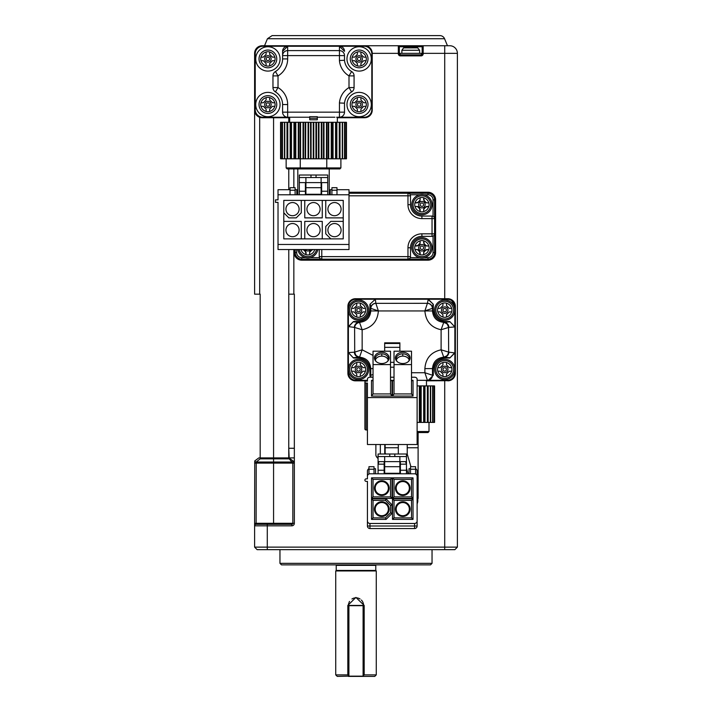 <?xml version="1.0" encoding="UTF-8"?>
<svg xmlns="http://www.w3.org/2000/svg" width="712" height="712" viewBox="0 0 712 712"><rect width="100%" height="100%" fill="white"/><g stroke="black" fill="none" stroke-linecap="round" stroke-linejoin="round"><path stroke-width="1.07" d="M288.76 447.252L288.778 294.154L288.76 448.266L294.341 448.266L294.35 294.154L288.778 294.154L288.778 249.538M288.778 189.712L288.778 168.931M288.778 122.286L288.778 117.729M278.178 45.737L423.168 45.737L423.168 53.347L457.389 53.347A7.601 7.601 0 0 0 449.788 45.737L423.168 45.737A1.015 1.015 0 0 0 422.163 46.752L422.163 53.854A1.015 1.015 0 0 1 421.148 54.868L400.358 54.868A1.015 1.015 0 0 1 399.343 53.854L399.343 46.752A1.015 1.015 0 0 0 398.328 45.737L364.615 45.737A7.601 7.601 0 0 1 372.225 53.347L372.225 110.12A7.601 7.601 0 0 1 364.615 117.729L337.346 117.729M257.646 47.259L261.188 45.808L264.535 45.737L267.445 38.733L272.126 35.6L439.874 35.6A5.073 5.073 0 0 1 444.555 38.733L447.465 45.737M267.285 45.737L262.212 45.737A7.601 7.601 0 0 0 254.611 53.347L254.611 110.12A7.601 7.601 0 0 0 262.212 117.729L261.589 117.703L262.212 117.729C268.896 117.729 268.896 117.729 262.212 117.729L289.686 117.729M260.289 117.48L261.874 117.72M259.88 117.364L259.39 117.186L259.88 117.364M258.696 116.866L258.189 116.581L258.696 116.866M259.462 117.213L258.794 116.919M294.154 249.538L294.154 252.582A7.601 7.601 0 0 0 301.755 260.183L427.992 260.183A7.601 7.601 0 0 0 435.593 252.582L435.593 199.858A7.601 7.601 0 0 0 427.992 192.249L349.005 192.249M297.803 193.361A7.601 7.601 0 0 0 296.788 194.1M330.243 192.249L329.229 192.249M254.611 53.347L254.869 112.113M406.748 54.868L400.358 54.868L399.85 53.347L421.655 53.347L421.148 55.874A2.029 2.029 0 0 0 423.168 53.854L423.168 53.347L422.163 53.347M421.655 54.726L421.148 54.868M349.005 193.264L427.992 193.264A6.595 6.595 0 0 1 434.578 199.858L434.578 252.582A6.595 6.595 0 0 1 427.992 259.168L301.755 259.168A6.595 6.595 0 0 1 295.168 252.582L295.168 249.538L295.168 252.582L296.682 252.582L296.682 249.538M254.611 294.154L254.611 110.12L254.611 294.154L259.675 294.154L259.675 117.293M444.715 380.84L444.715 547.128L267.285 547.128L267.285 525.83L291.822 525.83A2.537 2.537 0 0 0 294.35 523.293L294.35 463.112L292.837 463.112L292.837 523.293A1.015 1.015 0 0 1 291.822 524.308L256.124 524.308A1.522 1.522 0 0 0 254.611 525.83L254.745 460.94L258.821 457.896L288.76 457.896A1.522 1.522 -90 0 0 289.205 458.857L292.828 462.951A1.522 1.522 -92.9 0 1 292.837 463.112L273.568 463.094L273.568 523.293L256.124 523.293L256.124 524.308A1.522 1.522 0 0 0 254.611 525.83L254.611 547.128L257.139 549.655L444.715 549.655L444.715 547.128L457.389 547.128L457.389 53.347L457.389 462.524M417.632 47.855A23.398 23.398 0 0 0 415.318 47.268A23.398 23.398 0 0 1 417.632 47.855L412.524 47.855L412.524 47.268L412.524 47.882L408.982 47.882L408.982 47.268L408.982 47.855L403.57 47.882L401.88 50.267L419.626 50.267L417.704 47.882M403.793 47.882L403.873 47.855A23.398 23.398 -17.1 0 1 406.187 47.268A23.398 23.398 0 0 0 403.873 47.855M408.982 47.882L408.982 47.268L406.187 47.268M415.318 47.268L412.524 47.268L412.524 47.882M259.675 294.154L260.183 294.154L260.183 458.857L273.568 458.848L273.568 117.729L267.285 117.729M454.719 376.31L450.767 380.226M449.325 380.68L426.47 380.84M450.767 299.334L455.368 306.32L455.368 373.239A7.601 7.601 0 0 1 447.759 380.84M367.437 380.84L355.493 380.84A7.601 7.601 0 0 1 347.892 373.239L347.892 306.32A7.601 7.601 0 0 1 355.493 298.711L447.759 298.711A7.601 7.601 0 0 1 455.368 306.32M262.212 45.737L364.615 45.737M309.302 117.222L262.817 117.222A7.601 7.601 0 0 1 255.216 109.612L255.216 53.854A7.601 7.601 0 0 1 262.817 46.244L364.215 46.244A7.601 7.601 0 0 1 371.815 53.854L371.815 109.612A7.601 7.601 0 0 1 364.215 117.222L336.589 117.222M367.437 380.333L356 380.333A7.601 7.601 0 0 1 348.399 372.732L348.399 306.827A7.601 7.601 0 0 1 356 299.218L447.252 299.218A7.601 7.601 0 0 1 454.861 306.827L454.861 372.732A7.601 7.601 0 0 1 447.252 380.333L417.116 380.333L426.47 380.333L426.47 385.913M262.817 46.244L287.666 46.244L287.666 55.607L282.593 55.607L282.593 51.317A5.073 5.073 0 0 1 287.666 46.244L282.593 51.317M364.215 117.222L339.437 117.222L339.437 112.149L287.666 112.149L287.666 117.222A5.073 5.073 0 0 1 282.593 112.149L282.593 104.548A14.703 14.703 0 0 0 275.428 91.928A5.073 5.073 0 0 1 272.963 87.576L272.963 75.89L278.027 75.89A19.776 19.776 0 0 0 287.666 58.918L287.666 55.607L339.437 55.607L339.437 46.244L344.501 51.317A5.073 5.073 0 0 0 339.437 46.244L364.215 46.244M334.916 117.222L317.321 117.222M272.963 75.89A5.073 5.073 0 0 1 275.428 71.538L278.027 75.89L278.027 87.576A19.776 19.776 0 0 1 287.666 104.548L287.666 112.149L282.593 112.149A5.073 5.073 0 0 0 287.666 117.222L262.817 117.222M432.415 308.376L424.886 310.886L427.396 303.357A5.073 4.966 45 0 1 432.415 308.376L432.487 308.332A5.073 5.02 -173 0 0 427.414 303.312L428.241 299.218L433.314 304.291L433.314 310.12C434.035 317 437.836 320.8 444.715 321.53L449.788 321.53L454.861 326.933L448.649 327.422L441.102 329.754C431.196 327.609 425.785 321.334 424.886 310.948L432.487 310.948C433.127 317.792 436.883 321.593 443.754 322.349L443.905 322.331A5.073 4.957 85.3 0 1 448.863 327.404M448.649 327.422L447.225 323.88L443.754 322.349L441.102 329.754L441.102 349.806L448.542 352.084A5.073 4.859 134.5 0 1 443.674 357.041L443.905 357.219A5.073 4.957 -85.3 0 0 448.863 352.155L454.861 352.956L449.788 358.029L444.715 358.029C437.836 358.75 434.035 362.55 433.314 369.43L433.314 375.268L428.241 380.333L427.423 380.333L424.886 372.732L411.509 372.732M373.035 374.512L370.765 375.268A5.073 5.064 45 0 0 371.157 377.218A5.073 5.073 -90 0 1 370.765 375.268L369.937 375.268L369.937 369.43C369.217 362.55 365.416 358.75 358.537 358.029L353.464 358.029L348.399 352.618L354.612 352.137L362.15 349.806L373.035 355.413M359.578 322.518L362.15 329.754L354.709 327.476A5.073 4.859 -45.5 0 1 359.578 322.518L359.346 322.331A5.073 4.957 94.7 0 0 354.389 327.404L348.399 326.594L353.464 321.53L358.537 321.53C365.416 320.8 369.217 317 369.937 310.12L369.937 304.291L375.349 299.218L375.838 303.312L378.366 310.886L370.845 308.376A5.073 4.966 -45 0 1 375.865 303.357L427.414 303.312M275.428 71.538A14.703 14.703 0 0 0 282.593 58.918L282.593 55.607A5.073 5.002 -0 0 1 287.666 50.605L339.437 50.605A5.073 5.002 0 0 1 344.501 55.607L344.501 60.28A14.703 14.703 0 0 0 351.603 71.538A5.073 5.073 0 0 1 354.078 75.89L354.078 87.576A5.073 5.073 0 0 1 351.603 91.928A14.703 14.703 0 0 0 344.501 103.187L344.501 112.149A5.073 5.073 0 0 1 339.437 117.222M309.711 116.679L317.321 116.679L317.321 119.758L309.711 119.758L309.711 116.679M289.686 117.222L289.686 122.286M313.52 122.295L337.346 122.295L337.346 117.222M309.711 119.758L309.711 118.236L317.321 118.236M449.788 321.53L454.861 326.915M454.861 352.636L449.788 358.029M369.937 375.268L370.338 377.218M433.314 375.268L432.487 375.268A5.073 5.073 90 0 1 427.423 380.333A5.073 5.064 -45 0 0 432.487 375.26L424.886 372.732L424.886 368.611L432.487 368.611L433.314 369.43M353.464 358.029L348.399 352.636M348.399 326.915L353.464 321.53M369.937 304.291L375.34 299.218M427.921 299.218L433.314 304.291M329.229 193.264L330.243 193.264M349.005 195.8L407.967 195.8L407.967 193.264L427.992 193.264L427.992 194.785A5.073 5.073 0 0 1 433.056 199.858L434.578 199.858L434.578 218.611L432.042 218.611L432.042 233.821L434.578 233.821A2.537 2.537 0 0 1 432.042 236.357A2.537 2.537 0 0 0 433.056 236.144L433.056 252.582L434.578 252.582M433.056 252.582A5.073 5.073 0 0 1 427.992 257.646L427.992 259.168L301.755 259.168L301.755 257.646A5.073 5.073 0 0 1 296.682 252.582M287.666 104.548L282.593 104.548A14.703 14.703 0 0 0 275.428 91.928L278.027 87.576L272.963 87.576M255.724 58.918A12.166 12.166 0 0 0 273.978 69.456A12.166 12.166 0 0 0 273.978 48.38A12.166 12.166 0 0 0 255.724 58.918M255.724 104.548A12.166 12.166 0 0 0 273.978 115.086A12.166 12.166 0 0 0 273.978 94.011A12.166 12.166 0 0 0 255.724 104.548M354.078 87.576L349.005 87.576L349.005 75.89L354.078 75.89L354.078 87.576A5.073 5.073 0 0 1 351.603 91.928A14.703 14.703 0 0 0 344.501 103.187L339.437 102.964A19.776 19.776 0 0 1 349.005 87.576L351.603 91.928M344.501 60.28A14.703 14.703 0 0 0 351.603 71.538L349.005 75.89A19.776 19.776 0 0 1 339.437 60.502L344.501 60.28M346.975 58.918A12.166 12.166 0 0 0 365.229 69.456A12.166 12.166 0 0 0 365.229 48.38A12.166 12.166 0 0 0 346.975 58.918M346.975 104.548A12.166 12.166 0 0 0 365.229 115.086A12.166 12.166 0 0 0 365.229 94.011A12.166 12.166 0 0 0 346.975 104.548M344.501 112.149L339.437 112.149L339.437 102.964M434.578 310.12A10.137 10.137 0 0 0 449.788 318.905A10.137 10.137 0 0 0 449.788 301.336A10.137 10.137 0 0 0 434.578 310.12M432.487 375.268L432.487 368.611C433.145 361.749 436.901 357.949 443.754 357.202L447.225 355.671L448.863 352.155M443.674 322.518A5.073 4.859 45.5 0 1 448.542 327.476L448.649 352.137M434.578 369.43A10.137 10.137 0 0 0 449.788 378.214A10.137 10.137 0 0 0 449.788 360.655A10.137 10.137 0 0 0 434.578 369.43M370.765 375.268L370.765 368.611C370.107 361.749 366.351 357.949 359.507 357.202L359.346 357.219A5.073 4.957 -94.7 0 1 354.389 352.155M348.399 369.43A10.137 10.137 0 0 1 363.601 360.655A10.137 10.137 0 0 1 363.601 378.214A10.137 10.137 0 0 1 348.399 369.43M359.578 357.041A5.073 4.859 -134.5 0 1 354.709 352.084L354.612 327.422A5.073 4.957 94 0 1 359.507 322.349C366.342 321.628 370.098 317.819 370.765 310.948L378.366 310.948C377.6 321.219 372.189 327.484 362.15 329.754L362.15 349.806L359.507 357.202L356.027 355.671L354.612 352.137M348.399 310.12A10.137 10.137 0 0 0 363.601 318.905A10.137 10.137 0 0 0 363.601 301.336A10.137 10.137 0 0 0 348.399 310.12M369.937 310.12L370.765 310.948L370.765 308.332A5.073 5.02 -7 0 1 375.838 303.312M370.276 304.291L370.845 308.376M409.267 193.62L407.967 193.264A2.537 2.537 0 0 1 410.495 195.8A2.537 2.537 0 0 0 410.29 194.785L419.653 194.785M434.222 217.311L434.578 218.611A2.537 2.537 0 0 0 432.042 216.074L432.042 218.611L421.905 218.611A13.937 13.937 0 0 1 407.967 204.673L407.967 195.8L410.495 195.8L410.495 204.673L407.967 204.673M433.056 199.858L433.056 216.288A2.537 2.537 0 0 0 432.042 216.074L421.905 216.074A11.41 11.41 0 0 1 410.495 204.673M434.222 235.12L434.578 233.821M409.267 258.812L407.967 259.168L407.967 256.632L321.78 256.632L321.78 259.168A2.537 2.537 0 0 1 319.243 256.632L319.243 249.538M320.48 258.812L321.78 259.168M419.653 257.646L410.29 257.646A2.537 2.537 0 0 0 410.495 256.632A2.537 2.537 0 0 1 407.967 259.168M267.89 50.045A8.873 8.873 0 0 0 260.209 63.359A8.873 8.873 0 0 0 275.571 63.359A8.873 8.873 0 0 0 267.89 50.045A8.873 8.873 0 0 1 276.763 58.918A8.873 8.873 0 0 1 267.89 67.791A8.873 8.873 0 0 1 259.017 58.918A8.873 8.873 0 0 1 267.89 50.045A8.873 8.873 0 0 1 276.763 58.918A8.873 8.873 0 0 1 267.89 67.791A8.873 8.873 0 0 1 259.017 58.918A8.873 8.873 0 0 1 267.89 50.045M339.437 60.502L339.437 55.607L344.501 55.607M359.142 50.045A8.873 8.873 0 0 0 351.461 63.359A8.873 8.873 0 0 0 366.822 63.359A8.873 8.873 0 0 0 359.142 50.045A8.873 8.873 0 0 1 368.015 58.918A8.873 8.873 0 0 1 359.142 67.791A8.873 8.873 0 0 1 350.268 58.918A8.873 8.873 0 0 1 359.142 50.045M305.733 122.295L305.573 158.794L284.471 158.794L284.48 122.286L284.471 158.794L282.326 158.794L282.326 122.286L282.344 158.794L281.009 158.794L281.009 122.286L281.053 158.794L280.564 158.794L280.564 122.286L346.023 122.295L345.979 158.794L346.468 158.794L346.468 122.295L345.881 158.794L345.881 122.295M424.886 368.611C425.651 358.332 431.063 352.066 441.102 349.806L443.674 357.041M369.937 369.43L370.765 368.611L373.035 368.611M432.042 233.821L432.042 236.357L421.905 236.357L421.905 233.821L432.042 233.821M321.78 249.538L321.78 256.632L319.243 256.632M421.905 236.357A11.41 11.41 0 0 0 410.495 247.767L410.495 256.632L407.967 256.632L407.967 247.767A13.937 13.937 0 0 1 421.905 233.821M359.142 95.675A8.873 8.873 0 0 1 368.015 104.548A8.873 8.873 0 0 1 359.142 113.422A8.873 8.873 0 0 1 350.268 104.548A8.873 8.873 0 0 1 359.142 95.675M305.573 158.794L345.881 158.794M310.646 158.794L310.512 122.295M444.715 301.247A8.873 8.873 0 0 1 453.589 310.12A8.873 8.873 0 0 1 444.715 318.994A8.873 8.873 0 0 1 435.851 310.12A8.873 8.873 0 0 1 444.715 301.247M444.715 360.566A8.873 8.873 0 0 1 453.589 369.43A8.873 8.873 0 0 1 444.715 378.303A8.873 8.873 0 0 1 435.851 369.43A8.873 8.873 0 0 1 444.715 360.566M417.116 385.913L434.133 385.913L434.089 422.412L434.578 422.412L434.578 385.913L434.133 422.412L433.991 385.913M358.537 360.566A8.873 8.873 0 0 1 367.41 369.43A8.873 8.873 0 0 1 358.537 378.303A8.873 8.873 0 0 1 349.663 369.43A8.873 8.873 0 0 1 358.537 360.566M358.537 301.247A8.873 8.873 0 0 1 367.41 310.12A8.873 8.873 0 0 1 358.537 318.994A8.873 8.873 0 0 1 349.663 310.12A8.873 8.873 0 0 1 358.537 301.247M411.767 204.673A10.137 10.137 0 0 1 426.978 195.889A10.137 10.137 0 0 1 426.978 213.449A10.137 10.137 0 0 1 411.767 204.673M411.767 247.767A10.137 10.137 0 0 1 426.978 238.983A10.137 10.137 0 0 1 426.978 256.543A10.137 10.137 0 0 1 411.767 247.767M317.819 249.538A10.137 10.137 0 0 1 297.856 249.538M260.93 60.698A7.182 7.182 0 0 1 260.93 57.147L261.01 57.147A7.102 7.102 0 0 1 266.119 52.038L266.119 51.967A7.182 7.182 0 0 1 269.661 51.967L269.661 52.038A7.102 7.102 0 0 1 274.77 57.147L274.85 57.147A7.182 7.182 0 0 1 274.85 60.698L274.77 60.698A7.102 7.102 0 0 1 269.661 65.798L269.661 65.878A7.182 7.182 0 0 1 266.119 65.878L266.119 65.798A7.102 7.102 0 0 1 261.01 60.698L263.324 60.698L266.119 63.484L266.119 65.878M260.93 106.319A7.182 7.182 0 0 1 260.93 102.768L261.01 102.768A7.102 7.102 0 0 1 266.119 97.669L266.119 97.589A7.182 7.182 0 0 1 269.661 97.589L269.661 97.669A7.102 7.102 0 0 1 274.77 102.768L274.85 102.768A7.182 7.182 0 0 1 274.85 106.319L274.77 106.319A7.102 7.102 0 0 1 269.661 111.428L269.661 111.499A7.182 7.182 0 0 1 266.119 111.499L266.119 111.428A7.102 7.102 0 0 1 261.01 106.319L263.324 106.319L266.119 109.105L266.119 111.499M267.89 95.675A8.873 8.873 0 0 1 276.763 104.548A8.873 8.873 0 0 1 267.89 113.422A8.873 8.873 0 0 1 259.017 104.548A8.873 8.873 0 0 1 267.89 95.675A8.873 8.873 0 0 1 276.763 104.548A8.873 8.873 0 0 1 267.89 113.422A8.873 8.873 0 0 1 259.017 104.548A8.873 8.873 0 0 1 267.89 95.675M352.191 60.698A7.182 7.182 0 0 1 352.191 57.147L352.262 57.147A7.102 7.102 0 0 1 357.371 52.038L357.371 51.967A7.182 7.182 0 0 1 360.922 51.967L360.922 52.038A7.102 7.102 0 0 1 366.021 57.147L366.102 57.147A7.182 7.182 0 0 1 366.102 60.698L366.021 60.698A7.102 7.102 0 0 1 360.922 65.798L360.922 65.878A7.182 7.182 0 0 1 357.371 65.878L357.371 65.798A7.102 7.102 0 0 1 352.262 60.698L354.585 60.698L357.371 63.484L357.371 65.878M352.191 106.319A7.182 7.182 0 0 1 352.191 102.768L352.262 102.768A7.102 7.102 0 0 1 357.371 97.669L357.371 97.589A7.182 7.182 0 0 1 360.922 97.589L360.922 97.669A7.102 7.102 0 0 1 366.021 102.768L366.102 102.768A7.182 7.182 0 0 1 366.102 106.319L366.021 106.319A7.102 7.102 0 0 1 360.922 111.428L360.922 111.499A7.182 7.182 0 0 1 357.371 111.499L357.371 111.428A7.102 7.102 0 0 1 352.262 106.319L354.585 106.319L357.371 109.105L357.371 111.499M437.764 311.892A7.182 7.182 0 0 1 437.764 308.349L437.836 308.349A7.102 7.102 0 0 1 442.944 303.241L442.944 303.161A7.182 7.182 0 0 1 446.495 303.161L446.495 303.241A7.102 7.102 0 0 1 451.595 308.349L451.675 308.349A7.182 7.182 0 0 1 451.675 311.892L451.595 311.892A7.102 7.102 0 0 1 446.495 317L446.495 317.071A7.182 7.182 0 0 1 442.944 317.071L442.944 317A7.102 7.102 0 0 1 437.836 311.892L440.158 311.892L442.944 314.686L442.944 317.071M437.764 371.21A7.182 7.182 0 0 1 437.764 367.659L437.836 367.659A7.102 7.102 0 0 1 442.944 362.559L442.944 362.479A7.182 7.182 0 0 1 446.495 362.479L446.495 362.559A7.102 7.102 0 0 1 451.595 367.659L451.675 367.659A7.182 7.182 0 0 1 451.675 371.21L451.595 371.21A7.102 7.102 0 0 1 446.495 376.31L446.495 376.39A7.182 7.182 0 0 1 442.944 376.39L442.944 376.31A7.102 7.102 0 0 1 437.836 371.21L440.158 371.21L442.944 373.996L442.944 376.39M417.116 422.412L433.991 422.412M351.577 371.21A7.182 7.182 0 0 1 351.577 367.659L351.657 367.659A7.102 7.102 0 0 1 356.757 362.559L356.757 362.479A7.182 7.182 0 0 1 360.308 362.479L360.308 362.559A7.102 7.102 0 0 1 365.416 367.659L365.487 367.659A7.182 7.182 0 0 1 365.487 371.21L365.416 371.21A7.102 7.102 0 0 1 360.308 376.31L360.308 376.39A7.182 7.182 0 0 1 356.757 376.39L356.757 376.31A7.102 7.102 0 0 1 351.657 371.21L353.971 371.21L356.757 373.996L356.757 376.39M351.577 311.892A7.182 7.182 0 0 1 351.577 308.349L351.657 308.349A7.102 7.102 0 0 1 356.757 303.241L356.757 303.161A7.182 7.182 0 0 1 360.308 303.161L360.308 303.241A7.102 7.102 0 0 1 365.416 308.349L365.487 308.349A7.182 7.182 0 0 1 365.487 311.892L365.416 311.892A7.102 7.102 0 0 1 360.308 317L360.308 317.071A7.182 7.182 0 0 1 356.757 317.071L356.757 317A7.102 7.102 0 0 1 351.657 311.892L353.971 311.892L356.757 314.686L356.757 317.071M266.119 51.967L266.119 54.361L263.324 57.147L260.93 57.147M267.89 55.678A3.24 3.24 0 0 1 270.693 60.538A3.24 3.24 0 0 1 265.087 60.538A3.24 3.24 0 0 1 267.89 55.678M274.85 57.147L272.456 57.147L269.661 54.361L269.661 51.967M269.661 65.878L269.661 63.484L272.456 60.698L274.85 60.698M266.119 52.038L266.119 54.361L263.324 57.147L261.01 57.147M274.77 57.147L272.456 57.147L269.661 54.361L269.661 52.038M269.661 65.798L269.661 63.484L272.456 60.698L274.77 60.698M261.01 60.698L263.324 60.698L266.119 63.484L266.119 65.798M266.119 97.589L266.119 99.983L263.324 102.768L260.93 102.768M267.89 101.309A3.24 3.24 0 0 1 270.693 106.168A3.24 3.24 0 0 1 265.087 106.168A3.24 3.24 0 0 1 267.89 101.309M274.85 102.768L272.456 102.768L269.661 99.983L269.661 97.589M269.661 111.499L269.661 109.105L272.456 106.319L274.85 106.319M266.119 97.669L266.119 99.983L263.324 102.768L261.01 102.768M274.77 102.768L272.456 102.768L269.661 99.983L269.661 97.669M269.661 111.428L269.661 109.105L272.456 106.319L274.77 106.319M261.01 106.319L263.324 106.319L266.119 109.105L266.119 111.428M357.371 51.967L357.371 54.361L354.585 57.147L352.191 57.147M359.142 55.678A3.24 3.24 0 0 1 361.954 60.538A3.24 3.24 0 0 1 356.338 60.538A3.24 3.24 0 0 1 359.142 55.678M366.102 57.147L363.707 57.147L360.922 54.361L360.922 51.967M360.922 65.878L360.922 63.484L363.707 60.698L366.102 60.698M357.371 52.038L357.371 54.361L354.585 57.147L352.262 57.147M366.021 57.147L363.707 57.147L360.922 54.361L360.922 52.038M360.922 65.798L360.922 63.484L363.707 60.698L366.021 60.698M352.262 60.698L354.585 60.698L357.371 63.484L357.371 65.798M357.371 97.589L357.371 99.983L354.585 102.768L352.191 102.768M359.142 101.309A3.24 3.24 0 0 1 361.954 106.168A3.24 3.24 0 0 1 356.338 106.168A3.24 3.24 0 0 1 359.142 101.309M366.102 102.768L363.707 102.768L360.922 99.983L360.922 97.589M360.922 111.499L360.922 109.105L363.707 106.319L366.102 106.319M357.371 97.669L357.371 99.983L354.585 102.768L352.262 102.768M366.021 102.768L363.707 102.768L360.922 99.983L360.922 97.669M360.922 111.428L360.922 109.105L363.707 106.319L366.021 106.319M352.262 106.319L354.585 106.319L357.371 109.105L357.371 111.428M286.144 167.916L300.259 167.916L300.491 168.931L287.159 168.931L286.144 167.916L286.144 158.794M300.491 168.931L326.541 168.931L326.772 167.916L300.259 167.916L300.259 158.794M326.541 168.931L339.882 168.931L340.897 167.916L326.772 167.916L326.772 158.794M340.897 167.916L340.897 158.794M442.944 303.161L442.944 305.555L440.158 308.349L437.764 308.349M444.715 306.881A3.24 3.24 0 0 1 447.528 311.74A3.24 3.24 0 0 1 441.912 311.74A3.24 3.24 0 0 1 444.715 306.881M451.675 308.349L449.281 308.349L446.495 305.555L446.495 303.161M446.495 317.071L446.495 314.686L449.281 311.892L451.675 311.892M442.944 303.241L442.944 305.555L440.158 308.349L437.836 308.349M451.595 308.349L449.281 308.349L446.495 305.555L446.495 303.241M446.495 317L446.495 314.686L449.281 311.892L451.595 311.892M437.836 311.892L440.158 311.892L442.944 314.686L442.944 317M442.944 362.479L442.944 364.873L440.158 367.659L437.764 367.659M444.715 366.19A3.24 3.24 0 0 1 447.528 371.059A3.24 3.24 0 0 1 441.912 371.059A3.24 3.24 0 0 1 444.715 366.19M451.675 367.659L449.281 367.659L446.495 364.873L446.495 362.479M446.495 376.39L446.495 373.996L449.281 371.21L451.675 371.21M442.944 362.559L442.944 364.873L440.158 367.659L437.836 367.659M451.595 367.659L449.281 367.659L446.495 364.873L446.495 362.559M446.495 376.31L446.495 373.996L449.281 371.21L451.595 371.21M437.836 371.21L440.158 371.21L442.944 373.996L442.944 376.31M356.757 362.479L356.757 364.873L353.971 367.659L351.577 367.659M358.537 366.19A3.24 3.24 0 0 1 361.34 371.059A3.24 3.24 0 0 1 355.724 371.059A3.24 3.24 0 0 1 358.537 366.19M365.487 367.659L363.093 367.659L360.308 364.873L360.308 362.479M360.308 376.39L360.308 373.996L363.093 371.21L365.487 371.21M356.757 362.559L356.757 364.873L353.971 367.659L351.657 367.659M365.416 367.659L363.093 367.659L360.308 364.873L360.308 362.559M360.308 376.31L360.308 373.996L363.093 371.21L365.416 371.21M351.657 371.21L353.971 371.21L356.757 373.996L356.757 376.31M356.757 303.161L356.757 305.555L353.971 308.349L351.577 308.349M358.537 306.881A3.24 3.24 0 0 1 361.34 311.74A3.24 3.24 0 0 1 355.724 311.74A3.24 3.24 0 0 1 358.537 306.881M365.487 308.349L363.093 308.349L360.308 305.555L360.308 303.161M360.308 317.071L360.308 314.686L363.093 311.892L365.487 311.892M356.757 303.241L356.757 305.555L353.971 308.349L351.657 308.349M365.416 308.349L363.093 308.349L360.308 305.555L360.308 303.241M360.308 317L360.308 314.686L363.093 311.892L365.416 311.892M351.657 311.892L353.971 311.892L356.757 314.686L356.757 317M421.905 195.8A8.873 8.873 0 0 1 430.778 204.673A8.873 8.873 0 0 1 421.905 213.547A8.873 8.873 0 0 1 413.031 204.673A8.873 8.873 0 0 1 421.905 195.8M267.89 57.209A1.709 1.709 0 0 1 269.367 59.772A1.709 1.709 0 0 1 266.413 59.772A1.709 1.709 0 0 1 267.89 57.209M267.89 102.84A1.709 1.709 0 0 1 269.367 105.403A1.709 1.709 0 0 1 266.413 105.403A1.709 1.709 0 0 1 267.89 102.84M359.142 57.209A1.709 1.709 0 0 1 360.628 59.772A1.709 1.709 0 0 1 357.664 59.772A1.709 1.709 0 0 1 359.142 57.209M359.142 102.84A1.709 1.709 0 0 1 360.628 105.403A1.709 1.709 0 0 1 357.664 105.403A1.709 1.709 0 0 1 359.142 102.84M444.715 308.412A1.709 1.709 0 0 1 446.202 310.975A1.709 1.709 0 0 1 443.238 310.975A1.709 1.709 0 0 1 444.715 308.412M444.715 367.721A1.709 1.709 0 0 1 446.202 370.293A1.709 1.709 0 0 1 443.238 370.293A1.709 1.709 0 0 1 444.715 367.721M417.116 431.534L429.007 431.534L429.007 422.412M358.537 367.721A1.709 1.709 0 0 1 360.014 370.293A1.709 1.709 0 0 1 357.05 370.293A1.709 1.709 0 0 1 358.537 367.721M358.537 308.412A1.709 1.709 0 0 1 360.014 310.975A1.709 1.709 0 0 1 357.05 310.975A1.709 1.709 0 0 1 358.537 308.412M421.905 211.847A7.182 7.182 0 0 1 420.133 211.624L420.133 211.553A7.102 7.102 0 0 1 415.025 206.444L414.954 206.444A7.182 7.182 0 0 1 414.954 202.893L415.025 202.893A7.102 7.102 0 0 1 420.133 197.794L420.133 197.714A7.182 7.182 0 0 1 423.676 197.714L423.676 197.794A7.102 7.102 0 0 1 428.784 202.893L428.864 202.893A7.182 7.182 0 0 1 428.864 206.444L428.784 206.444A7.102 7.102 0 0 1 423.676 211.553L423.676 211.624A7.182 7.182 0 0 1 421.905 211.847M421.905 238.894A8.873 8.873 0 0 1 430.778 247.767A8.873 8.873 0 0 1 421.905 256.632A8.873 8.873 0 0 1 413.031 247.767A8.873 8.873 0 0 1 421.905 238.894A8.873 8.873 0 0 1 430.778 247.767A8.873 8.873 0 0 1 421.905 256.632A8.873 8.873 0 0 1 413.031 247.767A8.873 8.873 0 0 1 421.905 238.894M421.905 254.94A7.182 7.182 0 0 1 420.133 254.718L420.133 254.647A7.102 7.102 0 0 1 415.025 249.538L414.954 249.538A7.182 7.182 0 0 1 414.954 245.987L415.025 245.987A7.102 7.102 0 0 1 420.133 240.887L420.133 240.807A7.182 7.182 0 0 1 423.676 240.807L423.676 240.887A7.102 7.102 0 0 1 428.784 245.987L428.864 245.987A7.182 7.182 0 0 1 428.864 249.538L428.784 249.538A7.102 7.102 0 0 1 423.676 254.647L423.676 254.718A7.182 7.182 0 0 1 421.905 254.94M316.529 249.538A8.873 8.873 0 0 1 299.147 249.538A8.873 8.873 0 0 0 316.529 249.538M309.613 254.718L309.613 252.324L309.613 254.718A7.182 7.182 0 0 1 306.062 254.718L306.062 254.647A7.102 7.102 0 0 1 300.962 249.538L304.247 249.707M417.116 432.549L427.992 432.549L429.007 431.534M424.486 202.075L423.676 197.714M428.864 202.893L425.5 202.724M424.503 207.254L428.864 206.444M423.676 211.624L423.854 208.269M419.323 207.272L420.133 211.624M414.954 206.444L418.309 206.622M419.306 202.092L414.954 202.893M420.133 197.714L419.955 201.078M421.905 201.434A3.24 3.24 0 0 1 424.717 206.293A3.24 3.24 0 0 1 419.101 206.293A3.24 3.24 0 0 1 421.905 201.434M415.025 206.444L417.339 206.444L420.133 209.23L420.133 211.553M420.133 197.794L420.133 200.108L417.339 202.893L415.025 202.893M428.784 202.893L426.47 202.893L423.676 200.108L423.676 197.794M423.676 211.553L423.676 209.23L426.47 206.444L428.784 206.444M424.486 245.159L423.676 240.807M428.864 245.987L425.5 245.818M424.503 250.348L428.864 249.538M423.676 254.718L423.854 251.363M419.323 250.366L420.133 254.718M414.954 249.538L418.309 249.707M419.306 245.186L414.954 245.987M420.133 240.807L419.955 244.172M421.905 244.519A3.24 3.24 0 0 1 424.717 249.387A3.24 3.24 0 0 1 419.101 249.387A3.24 3.24 0 0 1 421.905 244.519M415.025 249.538L417.339 249.538L420.133 252.324L420.133 254.647M420.133 240.887L420.133 243.201L417.339 245.987L415.025 245.987M428.784 245.987L426.47 245.987L423.676 243.201L423.676 240.887M423.676 254.647L423.676 252.324L426.47 249.538L428.784 249.538M310.441 250.348L313.52 249.538L312.399 249.538L309.613 252.324L309.782 251.363M305.261 250.366L306.062 254.718M310.557 249.538A3.24 3.24 0 0 1 305.128 249.538M300.962 249.538L303.276 249.538L306.062 252.324L306.062 254.647M421.905 202.965A1.709 1.709 0 0 1 423.391 205.528A1.709 1.709 0 0 1 420.427 205.528A1.709 1.709 0 0 1 421.905 202.965M421.905 246.049A1.709 1.709 0 0 1 423.391 248.622A1.709 1.709 0 0 1 420.427 248.622A1.709 1.709 0 0 1 421.905 246.049M407.228 447.759L418.104 447.759L418.104 432.549M305.404 182.619L305.404 194.785L321.628 194.785L321.628 182.619M327.716 194.785L349.005 194.785L349.005 249.538L278.027 249.538L278.027 202.386L275.491 202.386L275.491 199.858L278.027 199.858L278.027 194.785L299.325 194.785L299.325 175.019L327.716 175.019L327.716 194.785L321.628 194.785M330.243 194.785L330.243 189.712L331.917 189.712M331.917 194.785L331.917 187.692L336.99 187.692L336.99 194.785M336.99 189.712L349.005 189.712L349.005 194.785M278.027 194.785L278.027 189.712L290.042 189.712M290.042 194.785L290.042 187.692L295.115 187.692L295.115 194.785M295.115 189.712L296.788 189.712L296.788 194.785M305.404 194.785L299.325 194.785M278.027 244.465L349.005 244.465M322.26 200.392L343.246 200.392L343.246 238.867L283.785 238.867L283.785 200.383L322.26 200.392L322.26 217.881L304.772 217.881L304.772 200.392M327.716 182.619L321.121 182.619L321.121 194.278L305.911 194.278L305.911 182.619L321.121 182.619L321.121 177.546L327.716 177.546M299.325 177.546L321.121 177.546M299.325 182.619L305.911 182.619L305.911 177.546M313.52 202.546A6.595 6.595 0 0 1 319.225 212.425A6.595 6.595 0 0 1 307.807 212.425A6.595 6.595 0 0 1 313.52 202.546M343.246 217.881L325.758 217.881L325.758 200.392M334.507 202.546A6.595 6.595 0 0 1 340.211 212.425A6.595 6.595 0 0 1 328.793 212.425A6.595 6.595 0 0 1 334.507 202.546M330.831 238.867L325.758 233.794L325.758 226.443L330.831 221.379L343.246 221.379M334.507 223.532A6.595 6.595 0 0 1 340.211 233.42A6.595 6.595 0 0 1 328.793 233.42A6.595 6.595 0 0 1 334.507 223.532M304.772 238.867L304.772 221.379L322.26 221.379L322.26 238.867M313.52 223.532A6.595 6.595 0 0 1 319.225 233.42A6.595 6.595 0 0 1 307.807 233.42A6.595 6.595 0 0 1 313.52 223.532M283.785 221.379L301.274 221.379L301.274 238.867M292.525 223.532A6.595 6.595 0 0 1 298.239 233.42A6.595 6.595 0 0 1 286.82 233.42A6.595 6.595 0 0 1 292.525 223.532M301.274 200.392L301.274 212.808L296.201 217.881L288.85 217.881L283.785 212.808M292.525 202.546A6.595 6.595 0 0 1 298.239 212.425A6.595 6.595 0 0 1 286.82 212.425A6.595 6.595 0 0 1 292.525 202.546M316.048 177.546L316.048 175.019M310.984 175.019L310.984 177.546M305.911 187.692L321.121 187.692M262.648 524.308L267.285 524.308L267.285 525.83L254.611 525.83L254.611 523.293L256.124 523.293L256.231 462.017A1.522 1.059 -167.3 0 1 254.745 460.94M260.183 458.848L256.231 462.017L273.568 462.017L273.568 458.848L289.197 458.848L288.76 448.266L288.76 457.896L293.13 460.958L294.341 462.8L294.341 448.266M292.828 462.951L294.341 462.8A3.044 3.044 0 0 1 294.35 463.112M254.611 547.128L267.285 547.128L267.285 549.655M292.383 462.035L293.13 460.958M444.715 549.655L454.861 549.655L457.389 547.128L457.389 463.094M279.958 563.343L432.042 563.343L430.52 564.865L281.48 564.865L279.958 563.343L279.958 549.655M417.116 492.829L417.784 495.249L417.784 501.684L417.116 504.078M417.116 494.573A15.967 15.967 0 0 1 417.116 502.343M384.792 444.519L384.72 454.016M378.081 457.496L376.319 456.614L375.892 455.128M407.228 444.519L407.228 454.238L406.472 455.68M398.311 444.519L398.311 454.016M335.726 564.865A0.507 0.507 0 0 1 336.224 565.373L336.224 570.446L375.776 570.446L376.274 570.953L376.274 674.878L374.761 676.4L348.399 676.4L348.399 605.423L363.601 605.423L363.601 676.4L349.005 676.4L363.093 676.151L363.093 605.681L348.399 605.681M411.509 377.218L414.58 377.218A2.537 1.94 0 0 1 417.116 379.167L417.116 444.519L367.437 444.519L367.437 383.047L366.164 383.047A1.264 0.97 180 0 1 366.164 381.107L367.437 381.107L367.437 379.167L367.437 381.107M367.437 429.968L366.164 429.968A1.264 0.97 180 0 1 364.9 428.998L364.9 382.077M410.521 473.792L410.521 466.689L415.594 466.689L415.594 474.005L415.594 468.719A2.537 2.537 0 0 1 417.116 471.041L417.116 526.008A2.537 2.537 0 0 1 414.58 528.544L369.964 528.544A2.537 2.537 0 0 1 367.437 526.008L367.437 481.392L366.164 481.392A1.264 1.264 0 0 1 364.9 480.128A1.264 1.264 0 0 1 366.164 478.856L367.437 478.856L367.437 471.041A2.537 2.537 0 0 1 368.958 468.719M368.958 474.005L368.958 466.689L374.022 466.689L374.022 473.792M374.022 468.719L375.544 468.719L375.544 473.792M367.437 476.328A2.537 2.537 0 0 1 369.964 473.792L378.081 473.792L378.081 454.016L406.472 454.016L406.472 473.792L414.58 473.792A2.537 2.537 0 0 1 417.116 476.328M384.16 461.625L384.16 473.792L400.384 473.792L400.384 461.625M409.008 473.792L409.008 468.719L410.521 468.719M417.116 397.59L367.437 397.59M367.437 379.167A2.537 1.94 0 0 1 369.964 377.218L373.035 377.218M390.523 377.218L394.021 377.218M376.274 570.953L335.726 570.953A0.507 0.507 0 0 0 336.224 570.446M367.437 520.935A2.537 2.537 0 0 0 369.964 523.471L414.58 523.471A2.537 2.537 0 0 0 417.116 520.935M406.472 473.792L400.384 473.792M384.16 473.792L378.081 473.792M414.58 528.544L414.58 526.008L417.116 526.008M367.437 526.008L369.964 526.008L369.964 528.544M335.726 570.953L335.726 674.878L347.821 674.878L347.821 605.423L355.911 597.413L364.179 605.423L364.179 674.878L376.274 674.878M392.499 498.863L394.021 500.376L411.509 500.376L413.031 498.863L413.031 519.395L392.499 519.395L392.499 498.863L413.031 498.863M411.509 500.376L411.509 517.873L413.031 519.395M411.509 517.873L394.021 517.873L392.499 519.395M392.499 477.868L394.021 479.39L411.509 479.39L413.031 477.868L413.031 498.4L392.499 498.4L392.499 477.868L413.031 477.868M411.509 479.39L411.509 496.878L413.031 498.4M411.509 496.878L394.021 496.878L392.499 498.4M371.513 477.868L373.035 479.39L390.523 479.39L392.045 477.868L392.045 498.4L371.513 498.4L371.513 477.868L392.045 477.868M390.523 479.39L390.523 496.878L392.045 498.4M390.523 496.878L373.035 496.878L371.513 498.4M386.082 519.395L385.459 517.873L373.035 517.873L371.513 519.395L371.513 498.863L386.082 498.863L392.045 504.817L392.045 513.432L386.082 519.395L371.513 519.395M373.035 517.873L373.035 500.376L371.513 498.863M373.035 500.376L385.459 500.376L386.082 498.863M385.459 500.376L390.523 505.449L392.045 504.817M390.523 505.449L390.523 512.8L392.045 513.432M384.16 464.162L378.081 464.162L378.98 461.625L384.667 461.625L384.667 456.552L378.081 456.552M384.667 456.552L406.472 456.552M400.384 464.162L406.472 464.162L405.564 461.625L399.877 461.625L399.877 456.552M411.509 380.35L413.031 380.35L411.509 380.537L411.865 380.893M394.021 364.606L394.021 351.203L411.509 351.203L411.509 364.606L394.021 364.606L394.021 393.932L392.499 396.077L392.499 380.35L394.021 380.537L393.665 380.893M411.509 364.606L411.509 393.932L413.031 396.077L392.499 396.077M390.523 380.35L392.045 380.35L390.523 380.537L390.879 380.893M373.035 364.606L373.035 351.203L390.523 351.203L390.523 364.606L373.035 364.606L373.035 393.932L371.513 396.077L371.513 380.35L373.035 380.537L372.679 380.893M390.523 364.606L390.523 393.932L392.045 396.077L371.513 396.077M384.667 351.203L384.667 342.837L399.877 342.837L399.877 351.203M348.399 675.448L347.821 674.878M335.726 674.878L337.239 676.4L348.907 676.151L348.907 605.681M363.601 675.448L364.179 674.878M394.021 517.873L394.021 500.376M394.021 496.878L394.021 479.39M373.035 496.878L373.035 479.39M390.523 512.8L385.459 517.873M384.667 473.284L384.667 461.625L399.877 461.625L399.877 473.284L384.667 473.284M394.813 454.016L394.813 456.552M389.74 454.016L389.74 456.552M384.667 343.46L399.877 343.46M348.453 604.47A7.601 7.601 0 0 1 348.649 603.482M348.987 602.494A7.601 7.601 0 0 1 349.539 601.418M351.933 598.997A7.601 7.601 0 0 1 360.058 598.997M361.376 600.047A7.601 7.601 0 0 1 363.013 602.494M363.236 603.091A7.601 7.601 0 0 1 363.405 603.687M363.52 604.274A7.601 7.601 0 0 1 363.601 605.423L364.179 605.423M402.769 516.476A7.351 7.351 0 0 1 395.418 509.124A7.351 7.351 0 0 1 402.769 501.773A7.351 7.351 0 0 1 410.121 509.124A7.351 7.351 0 0 1 402.769 516.476M402.769 495.49A7.351 7.351 0 0 1 395.418 488.138A7.351 7.351 0 0 1 402.769 480.787A7.351 7.351 0 0 1 410.121 488.138A7.351 7.351 0 0 1 402.769 495.49M381.783 480.787A7.351 7.351 0 0 1 389.135 488.138A7.351 7.351 0 0 1 381.783 495.49A7.351 7.351 0 0 1 374.432 488.138A7.351 7.351 0 0 1 381.783 480.787M381.783 501.773A7.351 7.351 0 0 1 389.135 509.124A7.351 7.351 0 0 1 381.783 516.476A7.351 7.351 0 0 1 374.432 509.124A7.351 7.351 0 0 1 381.783 501.773M399.877 466.689L384.667 466.689M402.769 363.538A7.351 5.634 180 0 1 396.869 361.26A7.351 5.634 180 0 1 396.201 355.377A7.351 5.634 180 0 1 402.769 352.271A7.351 5.634 180 0 1 409.338 355.377A7.351 5.634 180 0 1 408.67 361.26A7.351 5.634 180 0 1 402.769 363.538M381.783 352.271A7.351 5.634 180 0 1 388.343 355.377A7.351 5.634 180 0 1 387.684 361.26A7.351 5.634 180 0 1 381.783 363.538A7.351 5.634 180 0 1 375.874 361.26A7.351 5.634 180 0 1 375.215 355.377A7.351 5.634 180 0 1 381.783 352.271M399.877 347.34L384.667 347.34M390.523 362.328L394.021 362.328M394.021 367.223L390.523 367.223M363.601 605.681L348.649 605.423M402.769 515.719A6.595 6.595 0 0 1 396.175 509.124A6.595 6.595 0 0 1 402.769 502.538A6.595 6.595 0 0 1 409.356 509.124A6.595 6.595 0 0 1 402.769 515.719M402.769 494.724A6.595 6.595 0 0 1 396.175 488.138A6.595 6.595 0 0 1 402.769 481.543A6.595 6.595 0 0 1 409.356 488.138A6.595 6.595 0 0 1 402.769 494.724M381.783 481.543A6.595 6.595 0 0 1 388.369 488.138A6.595 6.595 0 0 1 381.783 494.724A6.595 6.595 0 0 1 375.188 488.138A6.595 6.595 0 0 1 381.783 481.543M381.783 502.538A6.595 6.595 0 0 1 388.369 509.124A6.595 6.595 0 0 1 381.783 515.719A6.595 6.595 0 0 1 375.188 509.124A6.595 6.595 0 0 1 381.783 502.538M397.198 361.58A6.595 5.046 180 0 1 396.175 358.884A6.595 5.046 180 0 1 402.769 353.837A6.595 5.046 180 0 1 409.356 358.884A6.595 5.046 180 0 1 408.341 361.58M376.203 361.58A6.595 5.046 180 0 1 375.188 358.884A6.595 5.046 180 0 1 381.783 353.837A6.595 5.046 180 0 1 388.369 358.884A6.595 5.046 180 0 1 387.355 361.58M349.005 605.423L363.351 605.423M396.353 360.023A6.595 5.046 180 0 1 402.769 356.116A6.595 5.046 180 0 1 409.186 360.023M375.358 360.023A6.595 5.046 180 0 1 381.783 356.116A6.595 5.046 180 0 1 388.2 360.023M293.842 294.154L293.842 249.538M293.842 187.692L293.842 168.931M444.715 298.711L444.715 45.737M421.655 53.854L423.168 53.854M400.358 54.868L400.358 55.874L421.148 55.874M399.85 53.854L398.328 53.854A2.029 2.029 0 0 0 400.358 55.874M399.343 53.347L398.328 53.347L398.328 53.854M372.225 53.347L398.328 53.347L398.328 45.737M399.343 46.752L422.163 46.752M444.555 38.733L267.445 38.733M432.976 304.291L432.487 310.948L433.314 310.12M449.788 321.851L443.905 322.331L444.715 321.53M444.715 358.029L443.905 357.219L449.788 357.7M424.886 310.948L378.366 310.948M353.464 357.7L359.346 357.219L358.537 358.029M358.537 321.53L359.346 322.331L353.464 321.851M424.156 194.785L427.992 194.785M319.457 257.646L310.094 257.646M305.582 257.646L301.755 257.646M427.992 257.646L424.156 257.646M287.666 58.918L282.593 58.918M318.958 122.295L318.958 158.794M321.299 158.794L321.299 122.295M321.868 158.794L321.868 122.295M323.506 158.794L323.506 122.295M323.987 158.794L323.987 122.295M326.452 158.794L326.452 122.295M326.986 158.794L326.986 122.295M328.285 158.794L328.285 122.295M328.739 158.794L328.739 122.295M331.249 158.794L331.249 122.295M331.73 158.794L331.73 122.295M332.664 158.794L332.664 122.295M333.065 158.794L333.065 122.295M335.557 158.794L335.557 122.295M335.984 158.794L335.984 122.295M336.518 158.794L336.518 122.295M336.865 158.794L336.865 122.295M339.268 158.794L339.268 122.295M339.624 158.794L339.624 122.295M339.749 158.794L339.749 122.295M340.024 158.794L340.024 122.295M342.276 158.794L342.276 122.295M342.552 158.794L342.552 122.295L342.561 158.794M344.501 158.794L344.501 122.295M344.688 158.794L344.688 122.295L344.715 158.794M281.151 158.794L281.151 122.286M282.531 158.794L282.531 122.286M284.755 158.794L284.755 122.286M287.007 158.794L287.007 122.286M287.283 158.794L287.283 122.286M287.408 158.794L287.408 122.286M287.764 158.794L287.764 122.286M290.167 158.794L290.167 122.286M290.514 158.794L290.514 122.286M291.048 158.794L291.048 122.286M291.475 158.794L291.475 122.286M293.967 158.794L293.967 122.286M294.368 158.794L294.368 122.286M295.302 158.794L295.302 122.286M295.792 158.794L295.792 122.286M298.301 158.794L298.301 122.295M298.746 158.794L298.746 122.295M300.046 158.794L300.046 122.295M300.58 158.794L300.58 122.295M303.045 158.794L303.045 122.295M303.535 158.794L303.535 122.295M305.163 158.794L305.163 122.295M308.082 158.794L308.082 122.295M308.581 158.794L308.581 122.295M311.091 158.794L311.091 122.295M313.262 158.794L313.262 122.295M313.769 158.794L313.769 122.295M315.941 158.794L315.941 122.295M316.52 158.794L316.52 122.295M318.451 158.794L318.451 122.295M410.495 247.767L407.967 247.767M421.905 216.074L421.905 218.611M419.359 422.412L419.359 385.913M419.84 422.412L419.84 385.913M420.774 422.412L420.774 385.913M421.175 422.412L421.175 385.913M423.667 422.412L423.667 385.913M424.094 422.412L424.094 385.913M424.628 422.412L424.628 385.913M424.975 422.412L424.975 385.913M427.378 422.412L427.378 385.913M427.734 422.412L427.734 385.913M427.859 422.412L427.859 385.913M428.135 422.412L428.135 385.913M430.386 422.412L430.386 385.913M430.662 422.412L430.662 385.913L430.671 422.412M432.611 422.412L432.611 385.913M432.798 422.412L432.798 385.913L432.825 422.412M314.722 249.538A7.102 7.102 0 0 1 309.613 254.647M398.311 447.759L385.147 447.759L385.147 444.519M336.99 190.22L331.917 190.22M295.115 190.22L290.042 190.22M327.716 191.234L321.628 191.234M305.404 191.234L299.325 191.234M288.93 457.896L294.341 457.896M273.568 524.308L273.568 523.293L294.35 523.293M291.822 524.308L291.822 525.83M254.611 463.094L273.568 463.094L273.568 462.017L292.374 462.017M392.499 473.792L392.499 473.284M408.083 473.792L406.472 468.256M380.333 444.519L380.333 454.016M336.224 565.373L375.776 565.373L376.274 564.865M366.164 383.047L366.164 429.968M415.594 469.226L410.521 469.226M414.58 523.471L414.58 526.008L369.964 526.008L369.964 523.471M374.022 469.226L368.958 469.226M392.499 380.35L394.021 380.35M413.031 380.35L413.031 396.077M371.513 380.35L373.035 380.35M392.045 380.35L392.045 396.077M406.472 470.24L400.384 470.24M384.16 470.24L378.081 470.24M411.509 393.932L394.021 393.932M390.523 393.932L373.035 393.932M348.399 605.423L347.821 605.423M348.907 676.151L363.093 676.151M402.769 356.116L402.769 353.837M381.783 353.837L381.783 356.116M417.348 45.942L416.022 45.746M419.626 53.347L419.626 50.267M401.88 53.347L401.88 50.267M346.468 122.295L346.468 158.794M280.564 122.286L280.564 158.794M434.578 385.913L434.578 422.412M329.229 168.931L329.229 194.785M297.803 168.931L297.803 194.785M432.042 549.655L432.042 563.343M418.104 447.759L418.104 498.453M385.147 447.759L385.147 453.188M385.147 473.284L385.147 473.792M388.04 473.792L388.04 473.284M396.967 473.284L396.967 473.792M376.319 456.614L378.081 458.653M384.16 465.684L384.667 466.271M385.868 454.016L384.792 452.779M410.922 466.689L407.175 453.873M375.874 444.519L375.874 455.422M400.144 461.625L400.384 462.453M375.776 565.373L375.776 570.446"/></g></svg>
